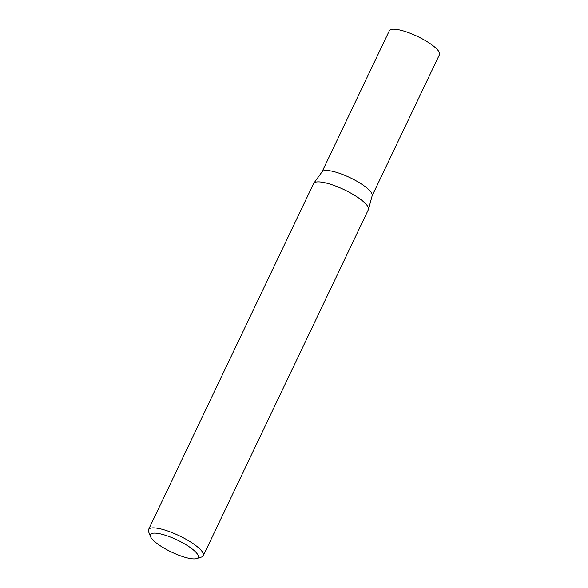 <?xml version="1.0" encoding="UTF-8"?>
<svg xmlns="http://www.w3.org/2000/svg" width="588" height="588" viewBox="0 0 588 588"><rect width="100%" height="100%" fill="white"/><g stroke="black" fill="none" stroke-linecap="round" stroke-linejoin="round"><path stroke-width="0.88" d="M150.491 536.587L148.632 531.853A30.326 7.644 25.5 0 1 148.543 529.604L313.588 183.581A30.326 7.644 25.5 0 1 313.764 183.28L322.099 171.747A27.776 7.005 25.5 0 1 344.833 175.349A27.776 7.005 25.5 0 1 370.822 191.916A27.776 7.005 25.5 0 1 372.182 195.635L368.463 209.365A30.326 7.644 25.5 0 1 368.338 209.696L203.294 555.719A30.326 7.644 25.5 0 1 201.493 557.064L196.635 558.6A26.475 6.674 -154.5 0 0 197.024 553.595A26.475 6.674 -154.5 0 0 168.572 536.366A26.475 6.674 -154.5 0 0 150.491 536.587A26.475 6.674 -154.5 0 0 151.601 538.454A26.475 6.674 -154.5 0 0 173.761 553.124A26.475 6.674 -154.5 0 0 196.635 558.6M321.996 171.88L389.322 30.738A27.776 7.005 25.5 0 1 411.644 33.832A27.776 7.005 25.5 0 1 438.214 50.634A27.776 7.005 25.5 0 1 439.456 54.647L372.138 195.789M313.764 183.28A30.326 7.644 25.5 0 1 338.592 187.219A30.326 7.644 25.5 0 1 366.978 205.308A30.326 7.644 25.5 0 1 368.463 209.365M148.543 529.604A30.326 7.644 25.5 0 1 172.916 532.978A30.326 7.644 25.5 0 1 201.934 551.331A30.326 7.644 25.5 0 1 203.294 555.719"/></g></svg>
